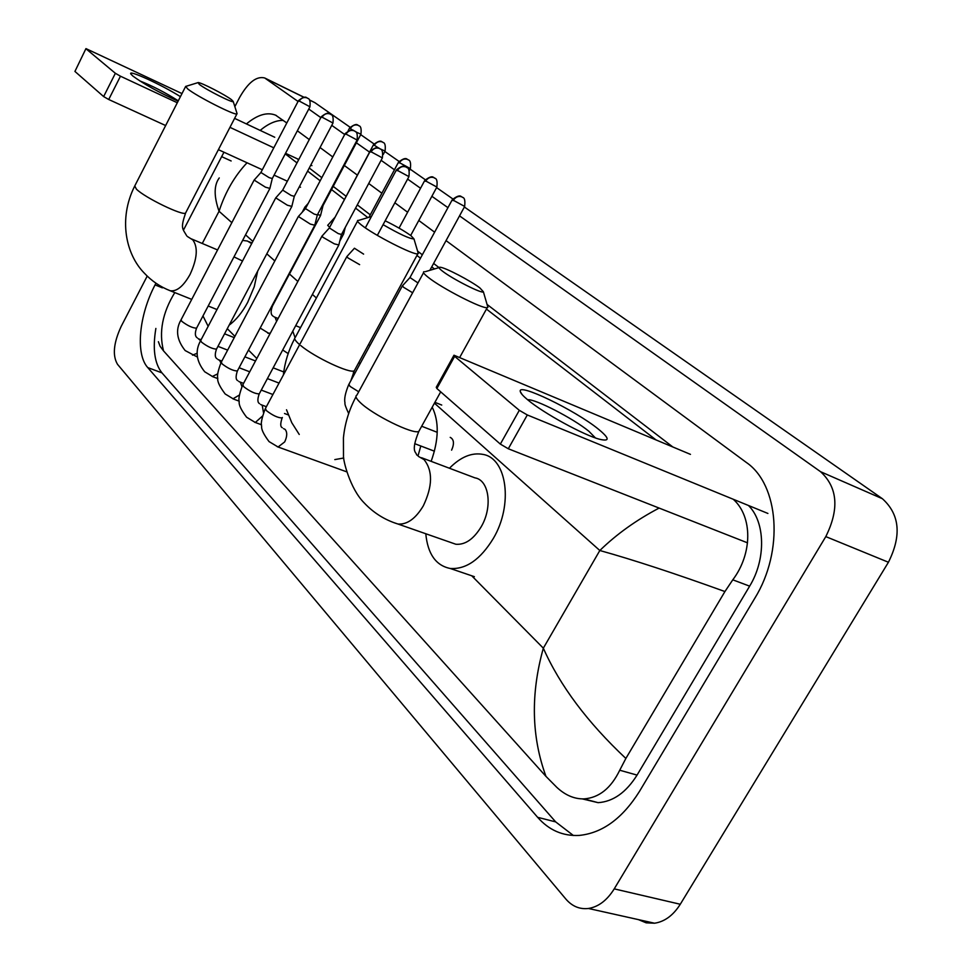 <?xml version="1.0" encoding="UTF-8"?>
<svg xmlns="http://www.w3.org/2000/svg" width="972" height="972" viewBox="0 0 972 972"><rect width="100%" height="100%" fill="white"/><g stroke="black" fill="none" stroke-linecap="round" stroke-linejoin="round"><path stroke-width="1.46" d="M178.107 101.197C158.74 92.328 143.662 83.944 132.885 76.071L130.831 73.981C127.466 69.085 161.704 84.807 180.428 96.653M178.289 100.833C165.349 92.583 152.495 85.925 139.725 80.87M274.736 137.259L234.604 118.365M181.995 93.579L85.949 48.612L74.929 71.43L85.937 48.649M115.364 73.289L120.467 76.205L108.718 99.496L103.639 96.58L115.364 73.289L86.168 48.928M311.927 165.629L310.785 165.094M298.793 159.493L285.537 153.309M273.8 147.817L229.963 127.344M177.305 102.753L120.467 76.205M103.639 96.58L74.929 71.43M108.718 99.496L165.653 125.546M218.396 149.676L262.319 169.76M274.08 175.142L287.36 181.217M299.376 186.721L300.518 187.244M199.272 84.345C205.87 89.655 233.851 103.737 233.207 101.453L231.579 99.751C225.395 94.879 200.767 82.219 198.118 82.584L199.272 84.345M236.961 113.287L236.925 113.894C235.358 115.911 196.672 96.301 187.681 88.902L185.688 86.374M257.689 271.091L254.227 286.801L247.702 302.316C242.247 312.474 236.062 320.067 229.173 325.11M208.166 326.325L202.978 315.936M242.514 261.018L233.985 256.875M242.623 240.412L247.435 241.032L251.675 243.608M383.09 224.666C399.601 234.191 409.892 238.942 413.963 238.905L411.095 235.795C404.583 231.093 395.944 226.087 385.167 220.79M417.996 252.441L417.839 253.801C414.254 255.624 373.442 234.799 361.317 224.921C357.903 222.224 356.785 220.693 357.951 220.34M417.996 455.977L420.803 446.002M432.212 407.183C439.235 421.569 438.87 439.623 431.143 461.348M442.333 271.03C452.296 278.952 482.817 294.346 483.376 291.758L479.913 287.955C470.898 280.92 445.395 267.604 440.255 267.251C438.141 267.033 438.834 268.296 442.333 271.03M487.482 305.876L487.908 307.334L487.251 307.626C482.732 309.266 441.446 288.089 428.117 277.251C423.877 273.885 422.553 272.026 424.12 271.662M451.215 542.631L455.832 544.247C465.187 545 473.656 539.156 481.237 526.702C492.853 507.105 489.135 479.986 474.968 477.872L421.52 457.715M449.441 468.249C460.667 456.876 471.894 452.272 483.12 454.422C507.02 458.371 513.374 504.723 493.375 538.367C480.472 559.495 466.086 569.531 450.23 568.474C435.893 565.57 427.741 553.991 425.785 533.75M254.129 180.063L265.453 187.183L269.9 188.41M298.453 100.711L260.897 172.481L269.086 177.609L272.294 178.544M275.732 197.851L287.372 205.214L291.831 206.392M321.234 116.834L282.67 190.123L291.09 195.421L294.297 196.332M298.355 216.464L310.323 224.095L314.782 225.212M345.109 133.711L305.463 208.579L314.126 214.059L317.334 214.934M322.06 235.977L322.911 237.277L334.38 243.875L338.827 244.944M370.125 151.413L329.35 227.934L338.268 233.608L341.488 234.446M346.943 256.45L347.842 257.847L359.628 264.639M354.416 248.225L363.613 254.117M317.504 214.642L320.639 215.298M322.34 205.529L323.081 205.493M304.989 206.951L305.743 208.044M341.865 233.742L343.651 233.839M327.685 225.297L329.666 227.351M373.455 144.779L334.672 217.947M402.469 285.707L403.477 287.226L412.626 292.766M452.211 199.819L409.965 277.542L417.984 282.937M451.603 450.145C454.446 443.645 453.985 439.393 450.218 437.364M527.857 399.942C523.313 396.187 520.81 393.441 520.348 391.692C516.594 381.875 575.618 410.391 598.606 429.32C609.566 438.336 609.942 441.665 599.76 439.295C584.245 435.444 543.506 413.136 527.857 399.942M595.411 437.922L588.935 431.313C573.504 418.543 534.612 398.496 527.662 399.771M690.448 454.361L453.973 355.217L454.641 356.347L436.878 388.508L436.258 387.293L453.839 355.473M519.315 410.318L527.31 414.959L508.295 448.76L500.337 444.095L519.315 410.318L454.641 356.347M767.904 513.447L527.31 414.959M500.337 444.095L436.878 388.508M508.295 448.76L747.517 542.838M464.373 207L882.394 498.721C899.744 514.37 901.761 535.548 888.432 562.253L680.279 904.264C673.232 915.381 664.666 921.699 654.545 923.218L646.173 922.829L638.385 919.609M459.537 215.881L820.587 471.712C837.682 487.47 839.419 509.109 825.799 536.605L614.231 888.87C607.087 900.315 598.497 906.852 588.437 908.48C579.652 909.476 572.131 906.329 565.85 899.051L117.515 364.318C112.327 355.57 113.542 342.946 121.16 326.458L147.209 276.084M309.448 99.909L314.867 102.655L350.078 127.235M360.697 134.646L373.989 143.917M384.827 151.486L399.018 161.388M410.099 169.116L425.25 179.699M436.586 187.608L452.782 198.908M234.86 106.641L239.562 97.552C248.139 82.413 256.523 75.889 264.688 77.967L298.052 101.465M308.756 109.046L320.833 117.612M331.756 125.352L344.683 134.513M356.372 142.799L369.542 152.118M381.097 160.307L394.45 169.772M407.608 179.091L420.548 188.264M431.884 196.295L447.946 207.668M223.961 152.215L183.429 230.182M155.945 283.204L155.058 284.905C139.02 315.159 135.29 353.978 147.756 367.574L537.638 817.318C548.998 830.21 562.861 836.248 579.227 835.422C602.409 833.089 622.481 818.424 639.467 791.415L754.746 598.351C784.185 550.905 778.961 484.554 746.302 462.429L446.051 240.619M286.801 122.982L275.598 115.17C267.191 111.829 257.459 114.745 246.414 123.918M434.618 232.186L418.786 220.486M407.608 212.224L394.851 202.796M381.875 193.209L368.716 183.489M357.307 175.069L344.331 165.483M332.801 156.966L320.043 147.537M309.266 139.579L297.359 130.783M155.872 328.439C152.495 348.681 154.524 363.492 161.96 372.871L555.68 821.899L573.383 835.495M283.314 120.406C276.133 120.212 268.418 123.553 260.168 130.394M672.782 446.938L487.069 304.443M425.311 271.674L439.04 267.604L433.609 263.436M422.334 254.786L417.608 251.153M370.271 214.836L357.283 204.873M346.032 196.235L333.214 186.405M321.829 177.669L309.242 168.01M298.598 159.845L297.128 158.715M582.362 798.911L598.12 802.665C613.186 801.633 626.162 792.435 637.061 775.097L749.643 586.152C766.167 559.277 765.316 521.952 748.452 505.476M285.246 153.855L296.995 162.907M307.614 171.108L320.177 180.792M331.537 189.564L344.331 199.43M355.558 208.105L367.878 217.607M416.939 255.454L420.487 258.188M431.738 266.875L434.448 268.965M486.45 309.084L655.893 439.818M733.253 499.256C752.948 516.837 752.377 554.016 732.779 579.822L724.93 591.547L625.859 758.452L619.735 770.225C610.999 788.231 599.056 797.793 583.929 798.899C574.306 799.069 565.267 795.218 556.798 787.332L545.972 776.397C531.429 736.642 530.554 693.899 543.336 648.178C559.908 685.576 587.416 722.33 625.859 758.452M174.79 292.584C162.47 312.717 158.715 332.157 163.539 350.892L545.972 776.397M163.539 350.892L160.101 346.311L158.387 341.694M724.93 591.547C674.933 573.48 633.234 559.811 599.821 550.504C616.613 534.175 636.381 520.02 659.113 508.077M247.046 162.774C234.592 175.993 225.261 192.152 219.052 211.264C213.804 196.344 213.864 185.239 219.259 177.937M185.53 86.666L134.768 185.931L136.396 189.115C144.682 197.632 183.356 216.343 185.603 212.99L185.883 212.467M169.007 290.264L170.185 290.737C176.758 291.721 183.38 286.303 190.05 274.456C197.267 258.771 198.179 247.265 192.808 239.914L187.438 236.524M357.55 221.106L295.33 337.345C293.921 338.147 294.808 340.079 297.967 343.14L299.643 344.659M300.785 345.595C314.831 357.404 350.139 373.965 354.306 370.782L355.035 369.457M334.805 459.598L343.736 458.006M423.561 272.695L356.87 395.142C355.011 396.066 356.031 398.435 359.956 402.238C372.215 414.594 413.319 434.885 418.835 431.386L419.819 429.6M393.66 522.559L398.01 524.042C407.219 524.686 415.639 518.635 423.294 505.877C432.649 486.243 432.917 470.837 424.12 459.659L418.616 456.512M299.072 101.246C301.211 97.88 303.932 96.787 307.225 97.965L306.836 97.759C306.933 98.816 306.423 94.199 298.489 100.638L309.947 106.786M272.233 178.666L309.91 106.859C311.052 96.799 306.933 98.852 307.845 98.33L307.93 98.391M192.517 355.169L197.243 353.213M254.044 180.221L181.071 319.776L181.788 321.343C187.681 325.754 192.602 328.038 196.551 328.184L196.696 327.916M200.584 340.674L198.057 338.487M321.902 117.405C324.113 113.967 326.884 112.849 330.225 114.028L329.824 113.821C329.848 114.878 329.435 110.188 321.282 116.749L332.983 123.043M294.237 196.453L332.934 123.116C334.125 112.837 329.982 114.988 330.857 114.404L330.93 114.453M212.261 376.516L217.764 373.831M275.647 198.033L200.73 340.443L201.496 342.132C207.473 346.652 212.479 348.972 216.501 349.106L216.659 348.802M220.875 362.921L219.611 360.345L217.971 359.494M345.825 134.33C348.085 130.819 350.916 129.665 354.306 130.856L353.905 130.637C353.93 131.718 353.529 126.919 345.157 133.626L357.101 140.053M317.261 215.079L357.052 140.15C358.316 129.628 354.063 131.84 354.95 131.22L355.023 131.281M232.916 398.836L239.367 395.045M298.246 216.671L221.312 362.07L222.102 363.893C228.177 368.51 233.268 370.879 237.362 370.988L237.545 370.648M241.907 386.613L240.436 382.3L238.808 381.474M370.903 152.069C373.224 148.485 376.103 147.282 379.554 148.485L379.153 148.266C379.214 149.372 378.679 144.476 370.186 151.304L382.385 157.901M338.766 245.199L341.427 234.592L382.336 157.999C383.709 147.343 379.299 149.457 380.198 148.862L380.283 148.923M254.543 422.2L255.308 422.48L262.416 416.125M321.939 236.208L242.854 384.718L243.693 386.674C249.865 391.4 255.029 393.818 259.22 393.903L259.427 393.514M263.497 412.663L262.233 405.288L260.642 404.486M397.22 170.695C399.613 167.026 402.554 165.787 406.053 167.002L405.652 166.771C405.713 167.901 405.178 162.895 396.455 169.869L408.933 176.625M377.33 235.37L408.872 176.746C410.33 165.835 405.786 167.986 406.709 167.378L406.794 167.439M277.202 446.683L278.077 446.998L284.687 441.92C287.262 436.379 287.396 432.2 285.088 429.381L283.532 428.628M346.797 256.705L265.441 408.447L266.328 410.561C272.585 415.409 277.846 417.863 282.123 417.948L282.354 417.498M350.248 128.656C352.399 125.315 355.084 124.222 358.316 125.352L357.927 125.157C357.988 126.214 357.635 121.597 349.592 128L352.812 130.248M355.74 131.864L360.928 134.209C362.106 124.124 358.024 126.275 358.887 125.692L358.972 125.753M267.798 333.189L270.313 333.165M276.607 321.331L275.125 317.358L273.922 316.738M271.808 306.144L272.561 305.815M323.008 205.614L360.977 134.136M374.196 145.399C376.395 141.985 379.141 140.855 382.409 141.997L382.032 141.791C382.118 142.872 381.644 138.17 373.491 144.694L379.031 148.266M380.344 148.971L385.058 151.049C386.297 140.746 382.118 142.933 383.004 142.337L383.077 142.398M383.199 154.536L385.106 150.964M399.261 162.931C401.533 159.444 404.328 158.266 407.645 159.432L407.256 159.214C407.28 160.295 406.891 155.52 398.52 162.166L410.378 168.593M409.285 170.635L410.33 168.691C411.678 158.242 407.341 160.344 408.24 159.773L408.325 159.833M425.554 181.302C427.874 177.73 430.73 176.527 434.095 177.694L433.706 177.475C433.731 178.581 433.354 173.696 424.752 180.476L436.878 187.061M410.67 235.479L436.817 187.171C438.226 176.479 433.84 178.69 434.703 178.046L434.788 178.107M453.134 200.597C455.528 196.939 458.432 195.7 461.858 196.866L461.469 196.648C461.518 197.766 461.02 192.784 452.284 199.697L464.677 206.453M429.855 270.325L464.604 206.574C466.013 195.372 461.554 197.96 462.465 197.219L462.563 197.28M402.311 285.987L348.912 384.28L350.005 386.358L358.704 391.789M231.846 222.661L219.052 211.264L202.273 243.474M434.435 403.161L599.821 550.504L543.336 648.178L471.724 575.776M256.815 358.498L248.48 350.078M234.908 336.361L227.29 328.658M369.895 345.655L368.595 344.489M316.398 297.991L312.401 294.431M297.797 281.418L289.474 273.995M274.821 260.946L266.814 253.814M252.841 241.372L245.539 234.86M614.231 888.87L680.279 904.264M825.799 536.605L888.432 562.253M820.587 471.712L882.394 498.721M265.757 78.586L303.738 97.2M309.558 100.055L314.867 102.655M555.68 821.899L537.638 817.318M161.96 372.871L147.756 367.574M162.373 287.846L155.058 284.905M231.154 160.975L221.58 156.614M749.643 586.152L732.779 579.822M637.061 775.097L619.735 770.225M191.727 299.388L170.185 290.737C160.21 286.825 151.559 280.92 144.221 273.035C125.655 254.117 118.353 218.822 134.537 186.405M233.207 101.453L237.095 113.7M186.806 235.941C182.517 228.469 180.27 228.687 185.603 212.99L236.925 113.894M216.987 309.546L208.19 306.01M224.568 333.809L234.24 337.624M249.002 241.7L251.991 243M217.582 249.95L191.326 238.857M197.778 82.693L186.102 86.301M299.242 434.46L291.782 422.723L286.521 409.771M283.374 374.998C284.784 362.325 288.562 350.175 294.674 338.548M413.963 238.905L418.312 253.522M350.831 380.757L354.306 370.782L417.839 253.801M434.897 402.323L441.725 405.057M371.413 216.537L358.875 220.316M455.832 544.247L398.01 524.042C384.851 519.971 373.527 512.864 364.038 502.743C349.847 488.503 342.958 459.695 343.493 455.844L343.432 437.813C344.841 423.549 349.021 409.868 355.983 396.77M483.376 291.758L487.908 307.334M417.255 455.285L416.538 454.738C416.478 451.944 410.245 452.539 418.835 431.386L440.693 391.85M459.78 357.319L487.251 307.626M450.23 568.474L474.372 576.675M197.401 357.04L185.154 350.552C176.746 339.969 175.337 329.8 180.938 320.031M269.815 188.604L196.551 328.184C194.777 333.117 194.983 336.324 197.17 337.794M272.257 178.654L269.851 188.58M283.751 371.96L273.156 367.829M255.502 360.964L244.883 356.833M227.63 350.114L217.959 346.348M201.083 339.787L199.333 339.107M260.836 172.579L254.178 180.039M217.789 378.594L212.868 376.735L204.715 371.778C196.259 361.28 194.886 350.928 200.572 340.747M291.734 206.611L216.501 349.106C214.715 354.318 214.897 357.526 217.023 358.753M294.261 196.441L291.782 206.586M279.037 383.09L267.397 378.606M249.731 371.814L239.1 367.72M221.835 361.086L219.235 360.077M282.597 190.22L275.781 197.826M239.136 401.157L233.596 399.079L225.176 393.976C219.684 386.662 217.218 381.449 217.764 378.351C216.938 375.763 218.068 370.441 221.13 362.41M314.673 225.468L237.362 370.988C235.576 376.492 235.722 379.724 237.8 380.672M317.297 215.067L314.721 225.443M272.913 394.511L261.261 390.088M243.571 383.369L240.035 382.02M305.39 208.701L298.416 216.452M261.529 424.764L255.308 422.48L246.596 417.219C241.19 410.062 238.723 404.911 239.197 401.764C238.286 399.128 239.44 393.575 242.648 385.094M338.718 245.223L259.22 393.903C257.349 399.225 257.459 402.469 259.536 403.635M288.283 414.91L284.517 413.501M266.377 406.709L261.808 404.996M329.265 228.068L322.121 235.965M346.627 471.809L278.077 446.998L269.05 441.592C263.643 434.387 261.176 429.247 261.638 426.173C260.654 423.61 261.845 417.839 265.21 408.884M282.123 417.948C280.24 423.683 280.3 426.927 282.317 427.692M354.318 248.37L347.004 256.426M396.394 169.991L365.351 227.849M269.864 334.003L260.168 328.062M273.144 316.192C270.726 314.758 270.483 311.392 272.427 306.071L320.553 215.505L323.032 205.602M300.53 327.637L295.707 325.669M278.065 318.488L274.821 317.164M302.171 212.273L304.892 207.121M308.197 203.415L305.038 206.939M349.555 128.073L348.146 130.734M278.284 318.051L277.506 319.654M282.694 349.993L288.162 353.589M339.799 241.117L343.553 234.082M345.291 227.327L343.602 234.058M360.248 363.419L358.656 362.775M292.779 331.148L294.735 336.701M334.55 217.74L327.734 225.285M354.816 373.418L353.322 372.823M398.471 162.263L368.971 217.278M424.691 180.585L399.042 228.116M434.423 451.19L414.728 443.682M348.693 384.669C345.291 392.967 344.052 399.055 344.987 402.955C344.55 403.902 345.789 407.426 348.669 413.501M437.23 432.309L421.666 426.246M409.844 277.713L402.53 285.695M522.122 394.559L520.348 391.692M588.437 908.48L654.545 923.218M264.688 77.967L303.908 97.2M276.388 115.546L275.598 115.17M598.12 802.665L583.929 798.899"/></g></svg>
